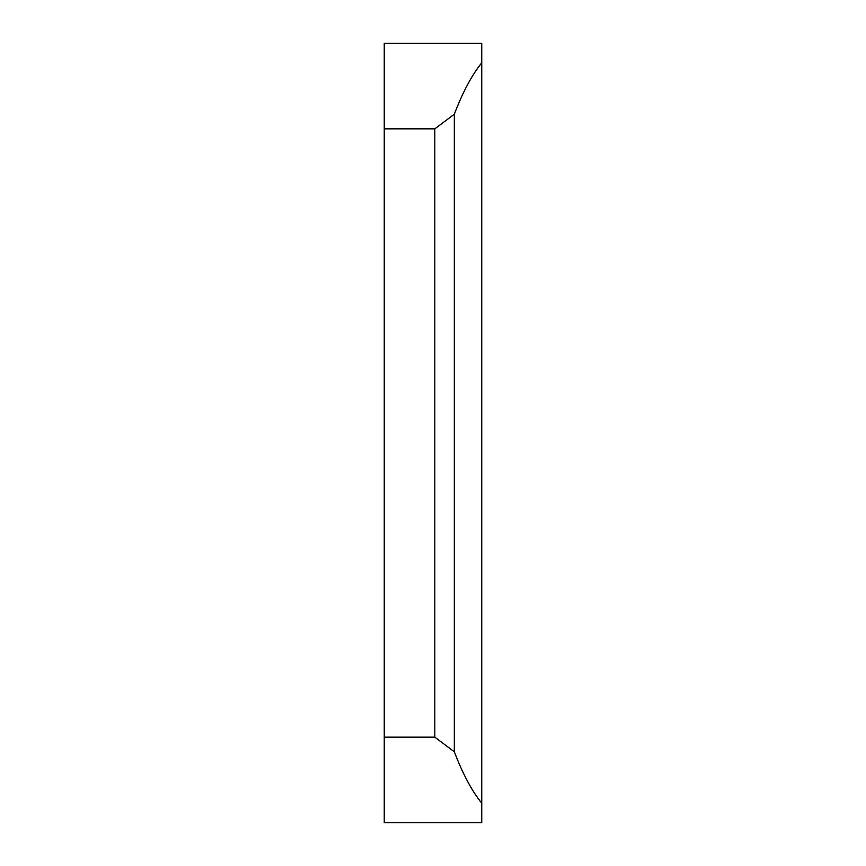 <?xml version="1.0" encoding="UTF-8"?>
<svg xmlns="http://www.w3.org/2000/svg" width="866" height="866" viewBox="0 0 866 866"><rect width="100%" height="100%" fill="white"/><g stroke="black" fill="none" stroke-linecap="round" stroke-linejoin="round"><path stroke-width="1.3" d="M481.745 803.172L481.745 822.7L384.255 822.7L384.255 43.3L481.745 43.3L481.745 803.172C471.927 791.08 462.78 773.955 454.314 751.785L454.314 114.215C462.78 92.045 471.927 74.92 481.745 62.828M454.314 751.785L434.819 737.161L434.819 128.839L454.314 114.215M434.819 737.161L384.255 737.161M384.255 128.839L434.819 128.839"/></g></svg>
